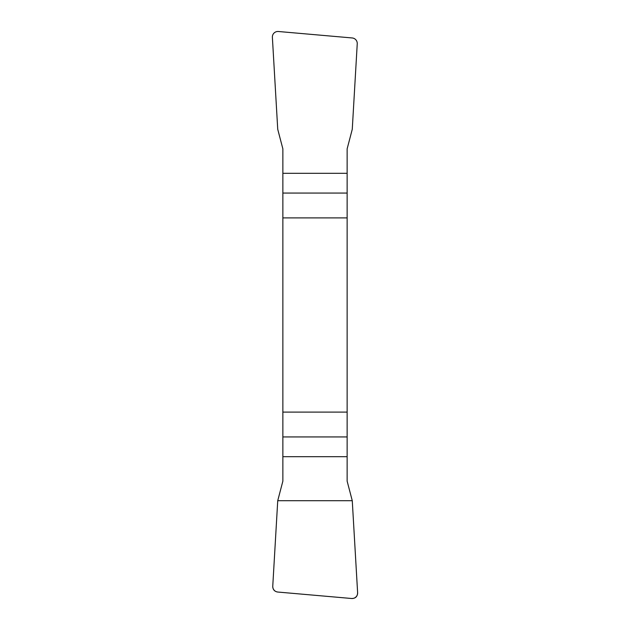 <?xml version="1.0" encoding="UTF-8"?>
<svg xmlns="http://www.w3.org/2000/svg" width="630" height="630" viewBox="0 0 630 630"><rect width="100%" height="100%" fill="white"/><g stroke="black" fill="none" stroke-linecap="round" stroke-linejoin="round"><path stroke-width="0.94" d="M282.862 217.901L347.138 217.901L347.138 148.845L352.264 129.292L357.241 43.809A5.67 5.591 138.4 0 0 352.186 37.958L278.405 31.5A5.686 5.591 46.4 0 0 272.38 37.351L277.736 129.292L282.862 148.845L282.862 481.155L277.736 500.708L272.759 586.191A5.67 5.591 -41.6 0 0 277.814 592.042L351.595 598.5A5.686 5.591 -133.6 0 0 357.62 592.649L352.264 500.708L347.138 481.155L347.138 412.099L282.862 412.099M347.138 217.901L347.138 412.099M357.612 592.602C357.525 596.555 355.501 598.524 351.548 598.492L277.854 592.05C274.467 591.538 272.774 589.578 272.759 586.152L277.736 500.708L352.264 500.708L357.612 592.602M347.138 193.064L282.862 193.064M282.862 173.305L347.138 173.305M282.862 436.937L347.138 436.937M347.138 456.695L282.862 456.695"/></g></svg>
